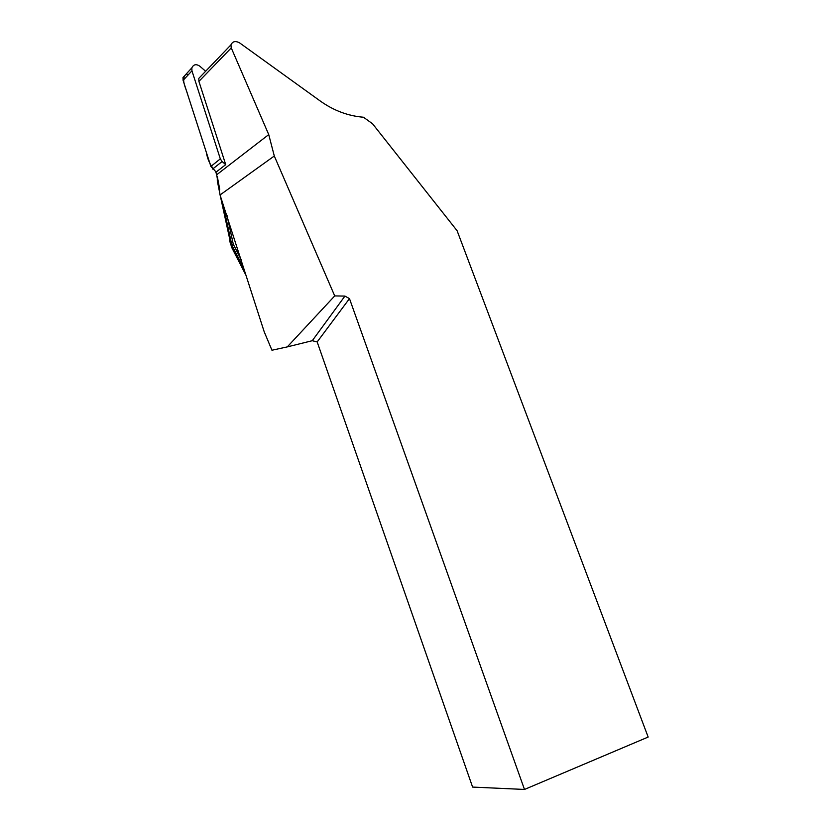 <?xml version="1.0" encoding="UTF-8"?>
<svg xmlns="http://www.w3.org/2000/svg" width="831" height="831" viewBox="0 0 831 831"><rect width="100%" height="100%" fill="white"/><g stroke="black" fill="none" stroke-linecap="round" stroke-linejoin="round"><path stroke-width="1.25" d="M205.621 71.269L199.752 66.127C196.147 63.8 193.509 64.392 191.836 67.882L191.951 70.832L220.319 158.866L222.106 161.546L225.72 164.631L198.91 81.396L198.817 78.374L201.663 75.392M216.174 172.059L210.887 166.439L183.1 80.378L182.997 77.501L185.666 74.603C180.929 79.755 185.864 87.722 187.764 94.807L206.327 152.333C207.636 160.103 210.918 166.678 216.174 172.059M220.038 194.963L264.237 331.87L271.955 350.235L287.297 346.891L334.716 295.919L274.303 156.01L268.735 134.601L216.683 174.759L220.038 194.963L274.303 156.01M216.683 174.759L215.883 172.287L225.72 164.631M334.716 295.919L344.927 296.085L349.477 298.609L524.486 789.45L648.159 737.055L457.123 230.769L372.579 123.798L363.479 117.233C348.189 115.987 333.844 110.627 320.444 101.153L239.598 42.88C235.443 40.667 232.555 41.342 230.935 44.874L198.817 78.374M230.935 44.874L231.257 47.907L268.735 134.601M524.486 789.45L472.6 787.082L317.172 341.936L312.269 340.71L287.297 346.891M349.477 298.609L317.172 341.936M344.927 296.085L312.269 340.71M243.608 267.946L231.859 245.062L233.282 244.231L241.457 260.176M219.727 189.364L217.462 177.346M245.914 275.123L231.413 246.859L231.859 245.062L222.833 203.595M226.998 215.374L233.282 244.231M217.275 176.681L217.317 180.878L220.038 194.537M231.413 246.859L220.246 195.586M229.657 240.388L230.53 244.158M187.048 74.354L187.827 74.395M222.106 161.546L212.632 169.046M191.951 70.832L183.1 80.378M210.887 166.439L220.319 158.866M231.257 47.907L198.91 81.396M191.836 67.882L182.997 77.501M231.402 246.89L245.976 275.29"/></g></svg>
